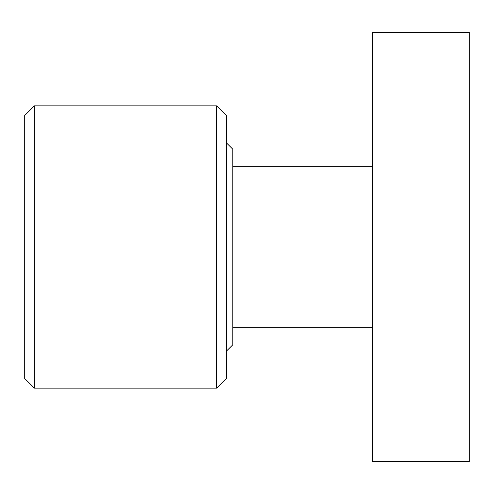 <?xml version="1.0" encoding="UTF-8"?>
<svg xmlns="http://www.w3.org/2000/svg" width="494" height="494" viewBox="0 0 494 494"><rect width="100%" height="100%" fill="white"/><g stroke="black" fill="none" stroke-linecap="round" stroke-linejoin="round"><path stroke-width="0.74" d="M372.507 247L372.507 32.443L469.3 32.443L469.3 461.557L372.507 461.557L372.507 247M226.351 351.215L232.804 344.763L232.804 149.237L226.351 142.785M226.351 247L226.351 115.522L216.675 105.846L216.675 388.154L226.351 378.478L226.351 247M34.376 105.846L24.7 115.522L24.7 378.478L34.376 388.154L34.376 105.846L216.675 105.846M372.507 166.342L232.804 166.342M372.507 327.658L232.804 327.658M34.376 388.154L216.675 388.154"/></g></svg>
